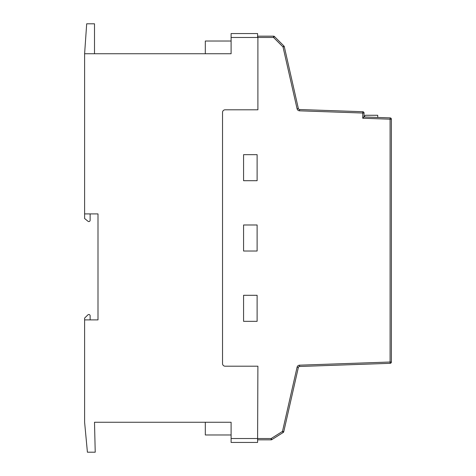 <?xml version="1.0" encoding="UTF-8"?>
<svg xmlns="http://www.w3.org/2000/svg" width="476" height="476" viewBox="0 0 476 476"><rect width="100%" height="100%" fill="white"/><g stroke="black" fill="none" stroke-linecap="round" stroke-linejoin="round"><path stroke-width="0.71" d="M257.897 438.527L271.159 438.527L271.159 439.83L257.599 439.83L257.897 366.199L225.136 366.199A2.606 2.606 0 0 1 222.53 363.599L222.53 112.401A2.606 2.606 0 0 1 225.136 109.801L257.897 109.801L257.897 37.068L257.599 37.473L231.098 37.473L231.098 53.746L84.609 53.746L84.609 218.514L88.012 221.28A1.303 1.303 0 0 0 90.137 220.275L90.137 213.908M90.137 315.796L90.137 319.902L90.137 315.796A1.303 1.303 0 0 0 87.923 314.862L84.609 318.081L84.609 422.254L87.411 452.2L95.224 452.2L94.504 422.254L231.098 422.254L231.098 438.527L257.599 438.527L257.599 438.932M84.609 218.514L88.012 221.28M84.609 319.902L97.996 319.902L97.996 213.908L84.609 213.908M84.609 53.746L86.691 23.8L94.504 23.8L94.504 53.746M257.599 37.068L257.599 36.17L273.557 36.17L273.557 37.473L257.897 37.473M257.599 37.473L231.098 37.473L231.098 33.564L257.599 33.564L257.599 36.17M257.599 439.83L257.599 442.436L231.098 442.436L231.098 438.527L257.599 438.527M257.117 154.664L257.117 180.707L243.575 180.707L243.575 154.664L257.117 154.664M257.117 224.981L257.117 251.019L243.575 251.019L243.575 224.981L257.117 224.981M257.117 295.293L257.117 321.336L243.575 321.336L243.575 295.293L257.117 295.293M271.855 439.628A1.303 1.303 0 0 1 271.159 439.83A1.303 1.303 0 0 0 271.855 439.628L271.159 438.527L282.488 431.399L297.084 367.21A2.606 2.606 0 0 1 299.529 365.181L390.088 362.022L390.088 119.19L362.742 118.238L362.742 113.026L364.045 113.026L364.045 116.977L390.136 117.887A1.303 1.303 0 0 1 391.391 119.19L391.391 362.022A1.303 1.303 0 0 1 390.136 363.325L299.577 366.484A1.303 1.303 0 0 0 298.351 367.496L283.761 431.684A1.303 1.303 0 0 1 283.184 432.5L271.855 439.628L283.184 432.5A1.303 1.303 0 0 0 283.761 431.684L282.488 431.399L283.184 432.5M299.529 110.819L299.577 109.516A1.303 1.303 0 0 1 298.351 108.504A1.303 1.303 0 0 0 299.577 109.516L362.789 111.723A1.303 1.303 0 0 1 364.045 113.026A1.303 1.303 0 0 0 362.789 111.723L362.742 113.026L299.529 110.819A2.606 2.606 0 0 1 297.084 108.79L283.018 46.94L273.557 37.473L274.474 36.551L283.94 46.017L283.018 46.94L284.291 46.648L298.351 108.504L297.084 108.79M364.354 116.566A1.303 1.303 0 0 1 364.045 115.722M377.718 117.453L377.718 115.275L365.324 115.275L362.742 118.238M231.098 434.975L205.317 434.975L205.317 422.254M231.098 41.025L205.317 41.025L205.317 53.746M390.088 362.022L390.136 363.325A1.303 1.303 0 0 0 391.391 362.022L390.088 362.022M274.474 36.551A1.303 1.303 0 0 0 273.557 36.17A1.303 1.303 0 0 1 274.474 36.551M284.291 46.648A1.303 1.303 0 0 0 283.94 46.017A1.303 1.303 0 0 1 284.291 46.648A1.303 1.303 0 0 0 283.94 46.017M390.088 119.19L390.136 117.887A1.303 1.303 0 0 1 391.391 119.19L390.088 119.19M297.084 367.21L298.351 367.496A1.303 1.303 0 0 1 299.577 366.484L299.529 365.181"/></g></svg>
